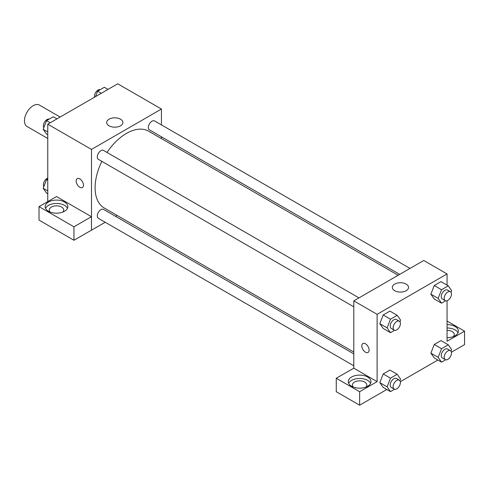 <?xml version="1.0" encoding="UTF-8"?>
<svg xmlns="http://www.w3.org/2000/svg" width="489" height="489" viewBox="0 0 489 489"><rect width="100%" height="100%" fill="white"/><g stroke="black" fill="none" stroke-linecap="round" stroke-linejoin="round"><path stroke-width="0.73" d="M60.129 117.048L39.377 105.062A12.366 7.139 120 0 0 29.847 108.375A12.366 7.139 120 0 0 24.45 120.82A12.366 7.139 120 0 0 27.011 126.48L47.769 138.466M47.769 201.59L47.769 124.188L117.715 83.802L161.437 109.041L161.437 124.903M161.437 136.798L161.437 138.601M109.071 119.194A8.105 4.682 180 0 1 117.904 118.179A8.105 4.682 180 0 1 122.904 122.501A8.105 4.682 180 0 1 114.799 127.183A8.105 4.682 180 0 1 106.694 122.501A8.105 4.682 180 0 1 109.071 119.194M105.221 222.269L91.486 230.197L91.486 149.426L47.769 124.188M91.486 149.426L161.437 109.041M77.25 178.619A5.153 2.977 -120 0 0 76.461 182.745A5.153 2.977 -120 0 0 79.829 187.287A5.153 2.977 60 0 1 76.461 182.745A5.153 2.977 60 0 1 77.25 178.619A5.153 2.977 60 0 1 82.403 181.596A5.153 2.977 60 0 1 82.403 187.544A5.153 2.977 60 0 1 79.829 187.287A5.153 2.977 -120 0 0 82.403 187.544M91.437 216.706L56.51 196.541L39.022 206.639L73.949 226.804L91.437 216.706L91.486 230.197M48.497 202.012A11.333 6.546 180 0 1 60.85 200.594A11.333 6.546 180 0 1 67.843 206.639A11.333 6.546 180 0 1 56.51 213.186A11.333 6.546 180 0 1 45.177 206.639A11.333 6.546 180 0 1 48.497 202.012M67.464 208.32A11.333 6.546 0 0 0 59.456 203.687A11.333 6.546 0 0 0 48.497 205.38A11.333 6.546 0 0 0 45.556 208.32M50.288 212.11A7.213 4.163 180 0 1 49.297 210.007A7.213 4.163 180 0 1 53.747 206.156A7.213 4.163 180 0 1 61.608 207.061A7.213 4.163 180 0 1 63.723 210.007A7.213 4.163 180 0 1 62.739 212.11M73.949 226.804L73.949 240.264L91.437 230.172M39.022 206.639L39.022 220.099L73.949 240.264M117.085 215.417L115.526 216.321M358.95 297.893L103.503 150.416A5.153 2.977 120 0 0 98.35 153.393A5.153 2.977 120 0 0 98.35 159.341L353.798 306.817M353.798 353.883L103.503 209.378A5.153 2.977 120 0 0 99.536 210.759A5.153 2.977 120 0 0 97.287 215.942A5.153 2.977 120 0 0 98.35 218.302L353.798 365.784M410.014 268.412L154.567 120.936A5.153 2.977 120 0 0 150.6 122.317A5.153 2.977 120 0 0 148.35 127.501A5.153 2.977 120 0 0 149.414 129.86L399.709 274.366M398.15 275.264L148.638 131.211A44.352 25.605 120 0 0 107.012 152.44M101.859 161.364A44.352 25.605 120 0 0 95.098 187.727A44.352 25.605 120 0 0 104.285 208.027L353.798 352.08M353.798 368.18L336.261 378.248L359.623 391.738L377.111 381.64L353.798 368.18L353.798 300.869L423.749 260.484L447.062 273.944L447.062 285.136M336.261 378.248L336.261 391.713L359.623 405.198L386.805 389.507M400.32 381.707L437.869 360.026M451.384 352.221L464.55 344.623L464.55 331.163L447.062 341.255L447.062 300.747M447.062 330.362A7.213 4.163 180 0 1 452.166 331.579A7.213 4.163 180 0 1 454.275 334.525A7.213 4.163 180 0 1 453.291 336.628M458.016 332.844A11.333 6.546 0 0 0 447.062 327.978M447.062 324.617A11.333 6.546 180 0 1 458.395 331.163A11.333 6.546 180 0 1 447.062 337.703M353.4 387.111A7.213 4.163 180 0 1 352.41 385.008A7.213 4.163 180 0 1 359.623 380.839A7.213 4.163 180 0 1 366.842 385.008A7.213 4.163 180 0 1 365.851 387.111M370.576 383.327A11.333 6.546 0 0 0 362.569 378.688A11.333 6.546 0 0 0 351.609 380.381A11.333 6.546 0 0 0 348.669 383.327M351.609 377.013A11.333 6.546 180 0 1 363.963 375.595A11.333 6.546 180 0 1 370.962 381.64A11.333 6.546 180 0 1 359.623 388.187A11.333 6.546 180 0 1 348.29 381.64A11.333 6.546 180 0 1 351.609 377.013M359.623 391.738L359.623 405.198M447.062 321.065L464.55 331.163M445.632 359.782L441.543 362.147L438.175 357.361L441.543 348.688L434.256 344.476L440.986 340.595L434.256 344.476L430.888 353.15L434.256 357.942L430.882 353.162M445.632 300.821L441.543 303.186L434.256 298.975L430.882 294.201M441.543 303.186L438.175 298.394L441.543 289.72L434.256 285.515L440.986 281.627L434.256 285.515L430.888 294.189L434.256 298.975M394.574 330.301L390.479 332.667L383.193 328.455L379.819 323.681M390.479 332.667L387.111 327.874L390.479 319.201L383.193 314.995L389.922 311.108L383.193 314.995L379.825 323.669L383.193 328.455M390.479 378.168L383.193 373.957L389.922 370.075L383.193 373.957L379.825 382.63L383.193 387.422L379.825 382.63L387.111 386.842L390.479 378.168L397.209 374.281L400.57 379.067L399.929 380.735M377.111 381.64L377.111 314.329L447.062 273.944M406.163 284.097A8.105 4.682 180 0 1 408.535 287.41A8.105 4.682 180 0 1 400.43 292.086A8.105 4.682 180 0 1 392.325 287.41A8.105 4.682 180 0 1 397.325 283.088A8.105 4.682 180 0 1 406.163 284.097M377.111 314.329L353.798 300.869M362.881 343.522A5.153 2.977 -120 0 0 362.092 347.655A5.153 2.977 -120 0 0 365.454 352.19A5.153 2.977 60 0 1 362.086 347.655A5.153 2.977 60 0 1 362.881 343.522A5.153 2.977 60 0 1 368.034 346.499A5.153 2.977 60 0 1 368.034 352.447A5.153 2.977 60 0 1 365.454 352.196A5.153 2.977 -120 0 0 368.034 352.447M390.479 319.201L397.209 315.319L400.57 320.106L399.929 321.768M399.336 321.212L396.42 319.531A5.153 2.977 120 0 0 392.447 320.906A5.153 2.977 120 0 0 390.198 326.096A5.153 2.977 120 0 0 391.267 328.455L394.183 330.136A5.153 2.977 120 0 0 399.336 327.159A5.153 2.977 120 0 0 399.336 321.212A5.153 2.977 120 0 0 395.363 322.593A5.153 2.977 120 0 0 393.113 327.777A5.153 2.977 120 0 0 394.183 330.136M387.111 327.874L379.825 323.669M397.209 315.319L389.922 311.108M441.543 289.72L448.272 285.839L451.634 290.625L450.992 292.288M450.393 291.731L447.484 290.05A5.153 2.977 120 0 0 443.511 291.426A5.153 2.977 120 0 0 441.261 296.615A5.153 2.977 120 0 0 442.331 298.975L445.247 300.656A5.153 2.977 120 0 0 450.4 297.679A5.153 2.977 120 0 0 450.393 291.731A5.153 2.977 120 0 0 446.426 293.113A5.153 2.977 120 0 0 444.177 298.296A5.153 2.977 120 0 0 445.247 300.656M438.175 298.394L430.888 294.189M448.272 285.839L440.986 281.627M394.574 389.262L390.479 391.628L387.111 386.842M399.336 380.173L396.42 378.492A5.153 2.977 120 0 0 392.447 379.874A5.153 2.977 120 0 0 390.198 385.057A5.153 2.977 120 0 0 391.267 387.416L394.183 389.097A5.153 2.977 120 0 0 399.336 386.127A5.153 2.977 120 0 0 399.336 380.173A5.153 2.977 120 0 0 395.363 381.554A5.153 2.977 120 0 0 393.113 386.738A5.153 2.977 120 0 0 394.183 389.097M390.479 391.628L383.193 387.422M397.209 374.281L389.922 370.075M441.543 348.688L448.272 344.8L451.634 349.586L450.992 351.255M450.393 350.692L447.484 349.012A5.153 2.977 120 0 0 443.511 350.393A5.153 2.977 120 0 0 441.261 355.576A5.153 2.977 120 0 0 442.331 357.936L445.247 359.617A5.153 2.977 120 0 0 450.4 356.64A5.153 2.977 120 0 0 450.393 350.692A5.153 2.977 120 0 0 446.426 352.074A5.153 2.977 120 0 0 444.177 357.257A5.153 2.977 120 0 0 445.247 359.617M441.543 362.147L434.256 357.942M438.175 357.361L430.888 353.15M448.272 344.8L440.986 340.595M47.769 134.805L46.559 134.102L43.191 129.316L46.559 120.642L53.289 116.755L56.962 118.876M47.769 131.957L43.191 129.316M50.233 122.763L46.559 120.642M49.193 119.12A5.153 2.977 120 0 0 45.379 120.924A5.153 2.977 120 0 0 43.368 125.85A5.153 2.977 120 0 0 43.839 127.653M95.502 96.626L97.623 91.162L104.353 87.274L108.026 89.395M101.296 93.283L97.623 91.162M100.257 89.64A5.153 2.977 120 0 0 96.443 91.443A5.153 2.977 120 0 0 94.426 96.37A5.153 2.977 120 0 0 94.511 97.201M47.769 193.766L46.559 193.069L43.191 188.277L46.559 179.604L47.769 178.907M47.769 190.918L43.191 188.277M47.769 180.307L46.559 179.604M47.769 178.161A5.153 2.977 120 0 0 43.368 184.818A5.153 2.977 120 0 0 43.839 186.615"/></g></svg>
